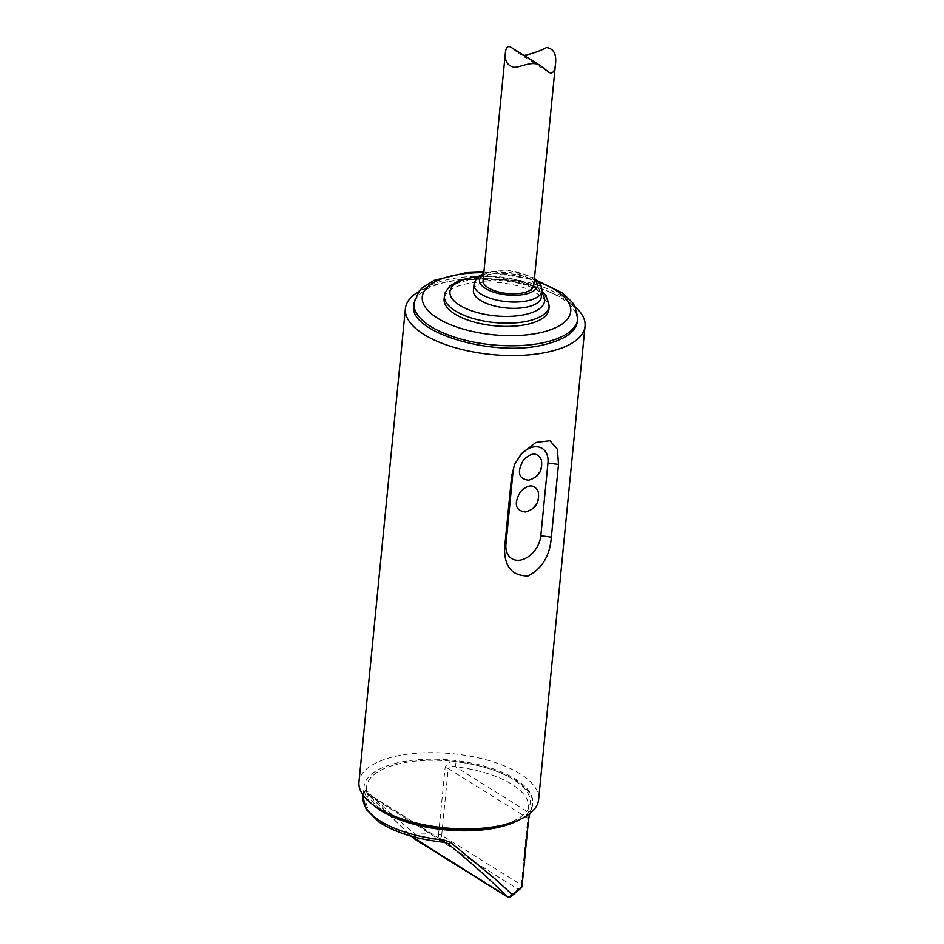 <?xml version="1.0" encoding="UTF-8"?>
<svg xmlns="http://www.w3.org/2000/svg" width="944" height="944" viewBox="0 0 944 944"><rect width="100%" height="100%" fill="white"/><g stroke="black" fill="none" stroke-linecap="round" stroke-linejoin="round"><path stroke-width="0.71" stroke-dasharray="4.72 3.54" d="M519.873 819.486A84.736 34.987 5.6 0 0 532.723 803.273A84.736 34.987 5.6 0 0 451.798 760.18A84.736 34.987 5.6 0 0 364.042 786.73A84.736 34.987 5.6 0 0 373.494 805.126M446.842 843.086L367.924 793.857L368.384 794.942A3.823 3.422 29.3 0 1 365.009 790.824L366.602 790.069C374.048 798.966 390.332 813.657 415.443 834.166A84.736 34.987 5.6 0 1 438.559 834.402L445.096 767.696C446.807 763.035 450.465 761.053 456.07 761.749L455.374 766.752A80.924 33.406 -174.4 0 1 527.377 811.663A3.823 3.446 23.1 0 0 531.236 809.704L531.236 809.704A3.823 3.446 23.1 0 0 531.472 808.772L529.702 813.681M538.611 799.615A90.246 37.264 5.6 0 0 490.184 760.958A90.246 37.264 5.6 0 0 394.085 756.687A90.246 37.264 5.6 0 0 358.968 781.998M418.77 291.554A90.246 37.264 -174.4 0 1 440.494 283.318A90.246 37.264 -174.4 0 1 442.429 282.881A90.246 37.264 -174.4 0 1 553.691 293.785A90.246 37.264 -174.4 0 1 575.215 306.894M395.099 816.56A82.234 33.949 -174.4 0 1 390.025 766.351A82.234 33.949 -174.4 0 1 509.76 777.419A82.234 33.949 -174.4 0 1 498.231 826.094A82.234 33.949 -174.4 0 1 496.461 826.507M577.457 321.279C577.94 310.411 568.43 300.546 548.901 291.696C521.312 279.271 477.015 274.928 447.539 281.749L445.769 282.162C425.98 287.129 415.313 294.823 413.779 305.231M520.651 454.701A22.066 15.434 122 0 0 520.061 455.374A22.066 15.434 122 0 0 515.33 462.961A22.066 15.434 122 0 0 515.023 463.669M529.265 480.012C538.422 476.071 542.434 469.274 541.301 459.622M526.138 511.825C535.307 507.896 539.319 501.099 538.186 491.435M548.912 309.29A52.652 21.736 5.6 0 0 498.633 282.516A52.652 21.736 5.6 0 0 444.117 299.012M541.278 297.254A34.09 14.077 5.6 0 0 508.722 279.92A34.09 14.077 5.6 0 0 473.416 290.599M533.761 285.513A25.476 10.514 5.6 0 0 520.097 274.61A25.476 10.514 5.6 0 0 492.969 273.406A25.476 10.514 5.6 0 0 483.057 280.545M524.156 55.495L518.752 53.56L510.846 47.2M448.058 843.842L443.656 841.883A80.924 33.406 -174.4 0 1 368.384 794.942L411.313 836.219M445.096 767.696A3.823 1.581 -174.4 0 1 448.235 768.569C449.792 766.221 452.176 765.619 455.374 766.752L527.377 811.663L527.814 818.212L521.265 884.917L441.686 835.275L448.235 768.569L527.814 818.212A3.823 1.581 -174.4 0 1 528.593 819.309M368.384 794.942L443.621 842.225M414.9 839.169A3.823 2.679 -58 0 0 416.257 839.228A80.924 33.406 -174.4 0 1 438.335 839.452L517.914 889.095A80.924 33.406 -174.4 0 1 508.556 896.8L416.257 839.228A3.823 1.192 -92.9 0 1 415.443 834.166A3.823 1.935 -49.4 0 0 414.109 838.673M367.924 793.857A3.823 3.634 144.4 0 1 367.122 793.066L367.122 793.066A3.823 3.634 144.4 0 1 366.602 790.069M531.472 808.772A84.736 34.987 5.6 0 0 532.617 804.359A84.736 34.987 5.6 0 0 456.07 761.749M365.009 790.824A84.736 34.987 5.6 0 0 363.051 796.913M413.991 303.059A82.234 33.949 -174.4 0 1 499.14 277.288A82.234 33.949 -174.4 0 1 577.669 319.107M538.717 282.138A74.588 30.798 5.6 0 0 483.835 272.663M444.423 295.802A52.652 21.736 -174.4 0 1 498.951 279.306A52.652 21.736 -174.4 0 1 549.219 306.08M541.679 293.077A47.554 19.635 5.6 0 0 478.289 276.722M474.03 284.321A34.09 14.077 -174.4 0 1 509.335 273.642A34.09 14.077 -174.4 0 1 541.891 290.976M534.316 279.825A29.004 11.977 5.6 0 0 509.583 271.117A29.004 11.977 5.6 0 0 483.623 274.857M521.289 887.962A3.823 3.375 -142.5 0 1 517.914 889.095A3.823 2.679 -58 0 0 521.265 884.917A3.823 1.581 -174.4 0 1 522.056 886.003M506.869 896.576A3.823 2.679 -58 0 0 508.556 896.8A3.823 2.997 -119.6 0 0 510.787 896.658M441.686 835.275A3.823 2.679 -58 0 1 438.335 839.452L438.559 834.402A3.823 1.581 -174.4 0 1 441.686 835.275M529.832 813.575L532.723 803.273M363.204 795.296L364.042 786.73M447.539 281.749L442.429 282.881M548.901 291.696L553.691 293.785M515.33 462.961L514.657 464.483M520.061 455.374L521.359 453.828M483.906 271.955L531.873 278.987L537.337 280.71M479.045 276.12L485.44 275.79L525.277 282.044L537.278 287.79L541.868 291.141M483.753 273.477L486.986 272.32L509.689 270.668L531.649 276.769L534.457 278.445M549.019 72.44L518.752 53.56M447.35 843.358L367.122 793.066L411.254 836.207"/><path stroke-width="1.42" d="M373.494 805.126A84.736 34.987 5.6 0 0 499.754 827.05A84.736 34.987 5.6 0 0 519.873 819.486M450.512 842.414L494.703 878.557L512.096 894.452A3.823 3.292 136.8 0 1 506.586 896.363C493.205 882.321 473.699 864.822 448.058 843.842A3.823 1.18 -50.9 0 0 450.512 842.414L443.833 839.995L443.621 842.225L447.35 843.358M529.702 813.681L528.439 819.687L521.89 886.381A84.736 34.987 5.6 0 1 512.096 894.452A3.823 2.997 -119.6 0 1 510.787 896.658L521.289 887.962A3.823 3.375 -142.5 0 0 521.89 886.381A3.823 1.581 -174.4 0 0 522.056 886.003L528.593 819.309A3.823 1.581 -174.4 0 1 528.439 819.687M405.389 308.641L358.968 781.998A90.246 37.264 5.6 0 0 390.309 814.471A90.246 37.264 5.6 0 0 501.571 825.375A90.246 37.264 5.6 0 0 503.506 824.938A90.246 37.264 5.6 0 0 538.611 799.615L585.032 326.258A90.246 37.264 -174.4 0 1 491.576 354.531A90.246 37.264 -174.4 0 1 405.389 308.641A90.246 37.264 -174.4 0 1 418.77 291.554M575.215 306.894A90.246 37.264 -174.4 0 1 585.032 326.258M551.355 537.171C549.915 555.768 542.127 568.701 528.003 575.958C512.167 575.97 504.356 566.742 504.568 548.299L511.695 475.587L514.657 464.483L521.359 453.828L535.873 442.441L549.951 440.718L557.408 449.261L558.494 464.448L551.355 537.171L540.829 535.732L547.957 463.02A22.066 15.434 122 0 0 539.579 447.255A22.066 15.434 122 0 0 520.651 454.701M501.571 825.375L496.461 826.507A82.234 33.949 -174.4 0 1 395.099 816.56L390.309 814.471M545.467 344.348C565.255 339.368 575.923 331.674 577.457 321.279L577.669 319.107A82.234 33.949 -174.4 0 1 545.679 342.176A82.234 33.949 -174.4 0 1 458.123 338.271A82.234 33.949 -174.4 0 1 413.991 303.059L413.779 305.231C407.643 332.406 494.621 358.248 545.467 344.348M515.023 463.669A22.066 15.434 122 0 0 513.088 471.316L505.96 544.027A22.066 15.434 122 0 0 521.43 559.875A22.066 15.434 122 0 0 540.829 535.732M528.487 480.166C538.812 477.345 543.083 470.49 541.301 459.622C537.289 452.164 531.354 452.282 523.495 459.964C516.757 472.071 518.421 478.797 528.487 480.166L529.265 480.012M525.36 511.978C535.696 509.158 539.968 502.302 538.186 491.435C534.174 483.977 528.227 484.095 520.368 491.777C513.642 503.884 515.306 510.61 525.36 511.978L526.138 511.825M528.428 324.063A52.652 21.736 5.6 0 0 548.912 309.29L549.219 306.08A52.652 21.736 -174.4 0 1 528.746 320.854A52.652 21.736 -174.4 0 1 472.684 318.352A52.652 21.736 -174.4 0 1 444.423 295.802L444.117 299.012A52.652 21.736 5.6 0 0 472.366 321.562A52.652 21.736 5.6 0 0 528.428 324.063M528.015 306.824A34.09 14.077 5.6 0 0 541.278 297.254L541.891 290.976A34.09 14.077 -174.4 0 1 528.628 300.546A34.09 14.077 -174.4 0 1 492.32 298.929A34.09 14.077 -174.4 0 1 474.03 284.321L473.416 290.599A34.09 14.077 5.6 0 0 491.706 305.207A34.09 14.077 5.6 0 0 528.015 306.824M505.418 52.498C504.497 61.112 507.553 66.056 514.622 67.331C521.43 67.036 532.994 60.109 540.794 65.879L510.846 47.2C507.86 45.513 506.043 47.283 505.418 52.498L483.057 280.545A25.476 10.514 5.6 0 0 496.733 291.46A25.476 10.514 5.6 0 0 523.849 292.664A25.476 10.514 5.6 0 0 533.761 285.513L555.414 64.652C556.748 54.327 553.786 48.628 546.517 47.578C540.405 50.846 532.947 53.489 524.156 55.495M540.794 65.879L549.019 72.44C552.606 74.163 554.742 71.567 555.414 64.652M411.313 836.219L506.586 896.363A3.823 2.679 -58 0 0 506.869 896.576A3.823 3.823 0 0 0 510.787 896.658M506.869 896.576L414.581 839.015A3.823 3.823 0 0 1 414.109 838.673A3.823 1.935 -49.4 0 0 414.298 838.791A3.823 2.679 -58 0 0 414.581 839.015A3.823 2.679 -58 0 0 414.9 839.169M443.621 842.225C416.658 839.334 395.076 832.596 378.874 821.988L366.154 809.338L363.051 796.913A84.736 34.987 5.6 0 0 443.833 839.995M511.695 475.587L513.088 471.316M505.96 544.027L504.568 548.299M547.957 463.02L558.494 464.448M483.835 272.663A74.588 30.798 5.6 0 0 428.458 311.036A74.588 30.798 5.6 0 0 541.726 332.359A74.588 30.798 5.6 0 0 538.717 282.138M478.289 276.722A47.554 19.635 5.6 0 0 456.495 303.036A47.554 19.635 5.6 0 0 526.103 314.305A47.554 19.635 5.6 0 0 541.679 293.077M483.623 274.857A29.004 11.977 5.6 0 0 489.204 290.445A29.004 11.977 5.6 0 0 525.985 293.997A29.004 11.977 5.6 0 0 534.316 279.825M363.051 796.913L363.204 795.296M413.991 303.059L419.065 291.177L422.251 287.837L434.063 280.356L466.348 272.627L483.906 271.955M537.337 280.71L562.199 292.817L572.524 302.576L575.002 306.481L577.669 319.107M444.423 295.802L445.013 292.994L449.627 286.091L459.952 280.085L479.045 276.12M541.868 291.141L546.01 295.543L549.219 306.08M474.03 284.321L475.882 279.365L479.493 275.79L483.753 273.477M534.457 278.445L538.174 281.536L541.042 285.761L541.891 290.976M529.832 813.575L528.593 819.309M521.289 887.962A3.823 3.823 0 0 0 522.056 886.003M414.109 838.673L411.254 836.207"/></g></svg>

